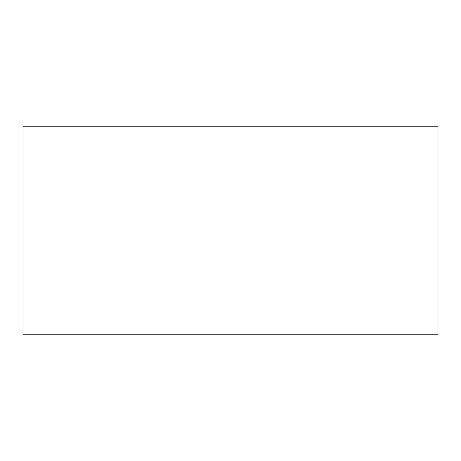 <?xml version="1.0" encoding="UTF-8"?>
<svg xmlns="http://www.w3.org/2000/svg" width="461" height="461" viewBox="0 0 461 461"><rect width="100%" height="100%" fill="white"/><g stroke="black" fill="none" stroke-linecap="round" stroke-linejoin="round"><path stroke-width="0.69" d="M437.95 334.225L437.95 126.775L23.05 126.775L23.05 334.225L437.95 334.225"/></g></svg>
